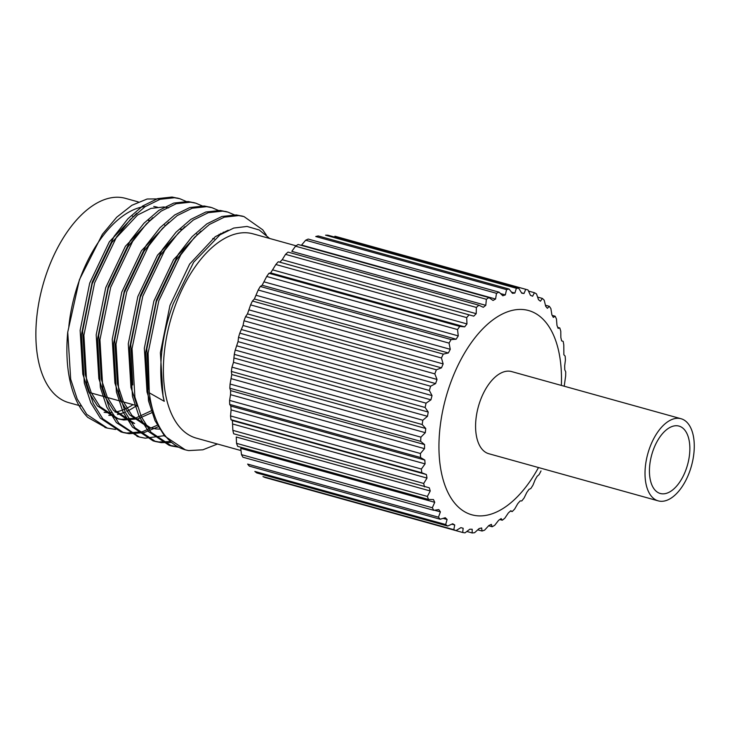 <?xml version="1.0" encoding="UTF-8"?>
<svg xmlns="http://www.w3.org/2000/svg" width="730" height="730" viewBox="0 0 730 730"><rect width="100%" height="100%" fill="white"/><g stroke="black" fill="none" stroke-linecap="round" stroke-linejoin="round"><path stroke-width="1.09" d="M689.22 440.911A34.976 18.597 105.5 0 0 679.019 426.101A34.976 18.597 105.5 0 0 651.726 454.808A34.976 18.597 105.5 0 0 660.267 493.489A34.976 18.597 105.5 0 0 682.203 478.031A34.976 18.597 105.5 0 0 689.22 440.911M693.5 436.786A42.623 22.657 105.5 0 0 681.063 418.737A42.623 22.657 105.5 0 0 647.811 453.722A42.623 22.657 105.5 0 0 658.214 500.862A42.623 22.657 105.5 0 0 684.95 482.019A42.623 22.657 105.5 0 0 693.5 436.786M681.063 418.737L511.639 371.588A42.623 22.657 105.5 0 0 478.378 406.583A42.623 22.657 105.5 0 0 488.781 453.713L658.214 500.862M108.797 415.334A108.414 57.633 105.5 0 0 113.104 415.197M117.484 414.503A108.414 57.633 105.5 0 0 125.195 412.03M126.81 411.318A108.414 57.633 105.5 0 0 134.128 407.258L136.647 405.652M217.485 444.023L202.867 449.799L188.76 450.583A120.213 63.912 -74.5 0 1 185.301 449.817A120.213 63.912 -74.5 0 1 149.294 392.822L164.277 401.308L163.064 396.481L160.39 352.709L169.953 305.478L189.627 264.096L215.286 236.684L228.198 230.206M152.369 408.581L147.013 392.019L144.339 348.237L153.902 301.015L173.576 259.624L200.896 231.127M137.459 406.592L130.962 387.548L128.288 343.775L137.842 296.544L157.525 255.162L184.845 226.665M160.709 429.158L155.882 428.939L148.163 427.232L129.52 414.804L120.833 400.916L114.911 383.086L112.237 339.304L121.791 292.082L141.474 250.691L168.794 222.194M219.146 234.266L219.602 235.096M139.558 231.875L127.914 246.923L108.241 288.304L98.678 335.535L101.351 379.308L107.283 397.138L115.96 411.036L134.612 423.464L132.112 422.761L113.469 410.333L104.782 396.445L98.86 378.615L96.187 334.842L105.74 287.611L125.423 246.229L152.743 217.732M152.698 410.114L135.342 418.208L121.289 419.312L116.061 418.299L97.409 405.871L88.731 391.983L82.809 374.152L80.136 330.371L89.69 283.149L109.363 241.767L136.692 213.26M164.277 401.308A108.414 57.633 -74.5 0 1 161.677 353.065A108.414 57.633 -74.5 0 1 173.275 303.716L193.66 262.234L219.958 234.859L233.737 228.061L247.032 226.437L259.196 229.977L269.653 238.464M148.811 389.409L146.83 348.931L156.393 301.709L176.067 260.318L187.71 245.271M132.76 384.947L130.779 344.469L140.343 297.238L160.016 255.856L171.66 240.8M150.663 427.926L132.011 415.498L123.334 401.609L117.402 383.779L114.729 339.998L124.292 292.776L143.965 251.394L155.609 236.338M220.743 233.39L221.144 234.074M153.355 412.003L137.833 418.901L123.781 420.005L118.561 418.993L99.91 406.564L91.232 392.676L85.3 374.846L82.627 331.073L92.19 283.842L111.863 242.46L137.532 215.049L150.964 208.397L163.876 206.973L168.657 207.868M185.228 449.799L164.579 436.02L155.025 420.635L148.509 400.889L145.671 352.38L156.393 300.048L178.339 254.186L192.145 236.611L206.918 223.827L221.883 216.472L236.255 214.912L242.798 216.272M177.636 446.641L169.114 445.309L148.528 431.558L138.974 416.173L132.458 396.417L129.621 347.909L140.343 295.577L162.288 249.724L176.094 232.14L190.868 219.365L205.833 212.01L220.204 210.45L226.738 211.809M170.583 441.55L158.83 441.96L153.063 440.847L132.477 427.087L122.914 411.702L116.408 391.955L113.57 343.447L124.292 291.115L146.237 245.253L160.043 227.678L174.817 214.894L189.782 207.539L204.154 205.979L210.687 207.338M138.225 436.695L116.426 422.624L106.863 407.24L100.357 387.484L97.519 338.976L108.241 286.644L130.186 240.79L143.993 223.207L158.766 210.432L173.731 203.077L188.103 201.517L194.636 202.876M158.346 424.76L142.24 431.786L126.728 433.027L120.961 431.914L100.375 418.162L90.812 402.777L84.306 383.022L81.468 334.513L92.19 282.182L114.135 236.319L127.942 218.744L142.715 205.96L157.68 198.615L172.052 197.045L178.585 198.405M106.124 427.762L87.764 417.377A120.213 63.912 -74.5 0 1 67.735 332.177L70.691 379.235L77.197 398.981L86.76 414.366L107.337 428.118L104.901 427.442M149.294 392.822L148.108 353.055L158.83 300.724L180.775 254.861L194.582 237.287L209.355 224.502L224.32 217.157L238.692 215.587L244.012 216.591L262.745 229.822L266.304 235.023M178.75 447.244L171.541 445.984L150.964 432.233L141.401 416.848L134.895 397.093L132.048 348.584L142.779 296.252L164.715 250.399L178.531 232.824L193.304 220.04L208.269 212.686L222.641 211.125L227.97 212.12L235.69 215.432M171.623 442.444L161.257 442.645L155.49 441.522L134.913 427.771L125.35 412.386L118.844 392.63L115.997 344.122L126.728 291.79L148.664 245.937L162.48 228.353L177.253 215.569L192.218 208.223L206.59 206.663L211.91 207.658L219.639 210.961M165.062 435.591L145.206 438.173L139.439 437.051L118.862 423.3L109.299 407.915L102.793 388.159L99.946 339.66L110.677 287.319L132.614 241.466L146.429 223.891L161.202 211.107L176.167 203.752L190.539 202.192L195.868 203.186L203.588 206.499M223.261 232.131L223.462 232.66M159.177 426.393L143.874 432.671L129.155 433.711L123.388 432.589L102.811 418.837L93.248 403.453L86.742 383.697L83.895 335.189L94.626 282.857L116.563 237.004L130.378 219.42L145.151 206.645L160.116 199.29L174.488 197.73L179.808 198.724L187.537 202.028M115.614 429.441L107.337 428.118M161.585 198.87L147.132 199.007L131.884 205.285L116.681 217.248L102.382 234.312L79.424 279.69L67.735 332.177M241 450.565L196.242 438.109A106.005 56.356 -74.5 0 1 164.259 353.01A106.005 56.356 -74.5 0 1 253.073 233.855L296.079 245.818M541.021 470.932A125.679 66.813 -74.5 0 1 539.068 474.646L537.17 476.279L535.136 479.783L532.955 485.176A125.679 66.813 -74.5 0 1 530.792 488.543L528.995 489.365L526.768 492.504L524.113 497.96A125.679 66.813 -74.5 0 1 521.786 500.926L520.152 500.917L517.78 503.627L514.668 509.056A125.679 66.813 -74.5 0 1 512.214 511.557L510.808 510.735L508.336 512.953L504.804 518.227A125.679 66.813 -74.5 0 1 502.277 520.216L501.154 518.601L498.627 520.298L494.712 525.308A125.679 66.813 -74.5 0 1 492.157 526.75L491.372 524.386L488.845 525.527L484.592 530.163A125.679 66.813 -74.5 0 1 482.055 531.02L481.654 527.963L479.172 528.52L474.628 532.69A125.679 66.813 -74.5 0 1 472.164 532.955L472.182 529.259L469.801 529.223L465.028 532.836A125.679 66.813 -74.5 0 1 462.683 532.498L463.158 528.264L460.922 527.635L455.976 530.61A125.679 66.813 -74.5 0 1 453.795 529.679L454.744 524.989L452.691 523.775L447.645 526.047A125.679 66.813 -74.5 0 1 445.674 524.542L447.098 519.486L445.273 517.725L440.19 519.24A125.679 66.813 -74.5 0 1 438.474 517.187L440.391 511.885L438.821 509.595L433.775 510.316A125.679 66.813 -74.5 0 1 432.333 507.752L434.733 502.313L433.456 499.548L428.51 499.457A125.679 66.813 -74.5 0 1 427.378 496.436L430.244 490.98L429.286 487.786L233.664 433.775A125.679 66.813 -74.5 0 1 232.861 430.353L232.395 420.553L230.99 419.695A125.679 66.813 -74.5 0 1 230.534 415.945L231.1 409.904L230.817 406.062L229.704 404.42A125.679 66.813 -74.5 0 1 229.603 400.405L230.534 394.674L230.607 390.614L229.831 388.223A125.679 66.813 -74.5 0 1 230.087 384.035L231.757 374.517L231.364 371.433A125.679 66.813 -74.5 0 1 231.976 367.144L422.807 420.243L427.47 416.319L428.236 412.058L425.115 407.477A125.679 66.813 -74.5 0 1 426.065 403.161L430.928 399.839L432.023 395.605L429.349 390.477A125.679 66.813 -74.5 0 1 430.618 386.234L435.618 383.579L437.024 379.454L434.825 373.87A125.679 66.813 -74.5 0 1 436.394 369.781L441.467 367.856L443.147 363.923L441.44 357.983A125.679 66.813 -74.5 0 1 443.274 354.123L448.348 352.973L450.273 349.305L449.05 343.118A125.679 66.813 -74.5 0 1 451.122 339.569L456.131 339.222L458.267 335.891L457.527 329.568A125.679 66.813 -74.5 0 1 459.781 326.392L464.663 326.867L466.963 323.938L466.689 317.605A125.679 66.813 -74.5 0 1 469.089 314.858L473.779 316.154L476.206 313.681L476.371 307.44A125.679 66.813 -74.5 0 1 478.871 305.195L483.296 307.293L485.797 305.332L486.372 299.291A125.679 66.813 -74.5 0 1 488.927 297.575L493.042 300.45L495.57 299.026L496.51 293.314A125.679 66.813 -74.5 0 1 499.064 292.164L502.815 295.76L505.324 294.911L506.574 289.618A125.679 66.813 -74.5 0 1 509.084 289.053L512.433 293.314L514.869 293.059L516.375 288.277A125.679 66.813 -74.5 0 1 518.784 288.313L521.704 293.168L524.012 293.496L525.728 289.317A125.679 66.813 -74.5 0 1 526.768 289.591A125.679 66.813 -74.5 0 1 527.991 289.956L530.445 295.312L532.599 296.234L534.442 292.721A125.679 66.813 -74.5 0 1 536.523 293.944L538.494 299.711L540.437 301.198L542.354 298.415A125.679 66.813 -74.5 0 1 544.206 300.203L545.684 306.272L547.381 308.306L549.307 306.299A125.679 66.813 -74.5 0 1 550.885 308.617L551.889 314.876L553.313 317.413L555.156 316.218A125.679 66.813 -74.5 0 1 556.452 319.019L556.972 325.361L558.094 328.345L559.81 327.971A125.679 66.813 -74.5 0 1 560.777 331.201L560.841 337.506L561.635 340.883L563.159 341.339A125.679 66.813 -74.5 0 1 563.788 344.934L563.879 354.798L565.139 356.048A125.679 66.813 -74.5 0 1 565.421 359.936L564.673 365.839L564.774 369.8L565.723 371.826A125.679 66.813 -74.5 0 1 565.65 375.932L564.308 385.604M478.871 305.195L288.04 252.096A125.679 66.813 -74.5 0 0 285.54 254.341L282.209 259.707L279.791 262.179L278.258 261.76A125.679 66.813 -74.5 0 0 275.858 264.506L270.675 272.892L268.95 273.294A125.679 66.813 -74.5 0 0 266.696 276.469L262.143 285.248L260.281 286.47A125.679 66.813 -74.5 0 0 258.219 290.02L254.359 298.999L252.434 301.025A125.679 66.813 -74.5 0 0 250.609 304.885L247.479 313.873L245.563 316.683A125.679 66.813 -74.5 0 0 243.993 320.771L243.035 325.48L239.787 333.135A125.679 66.813 -74.5 0 0 238.518 337.379L238.035 341.631L235.224 350.062A125.679 66.813 -74.5 0 0 234.284 354.379L233.481 362.345L231.976 367.144M488.927 297.575L298.096 244.477A125.679 66.813 -74.5 0 0 295.541 246.192L291.808 251.348L485.797 305.332M499.064 292.164L308.224 239.066A125.679 66.813 -74.5 0 0 305.669 240.216L301.581 245.052L495.57 299.026M506.574 289.618L315.743 236.52A125.679 66.813 -74.5 0 1 318.243 235.954L509.084 289.053M516.375 288.277L325.543 235.179A125.679 66.813 -74.5 0 1 327.952 235.215L518.784 288.313M525.728 289.317L334.897 236.219A125.679 66.813 -74.5 0 1 335.928 236.493L526.768 289.591M455.976 530.61L265.136 477.511A125.679 66.813 -74.5 0 1 262.964 476.58L453.795 529.679M447.645 526.047L256.805 472.949A125.679 66.813 -74.5 0 1 254.843 471.443L445.674 524.542M440.19 519.24L249.359 466.141A125.679 66.813 -74.5 0 1 247.634 464.088L438.474 517.187M433.775 510.316L242.944 457.217A125.679 66.813 -74.5 0 1 241.502 454.653L432.333 507.752M434.733 502.313L240.745 448.339L241.502 454.653M428.51 499.457L237.679 446.358A125.679 66.813 -74.5 0 1 236.538 443.338L427.378 496.436M430.244 490.98L236.255 436.996L236.538 443.338M233.481 362.345L427.47 416.319M234.248 358.083L428.236 412.058M234.284 354.379L425.115 407.477M235.224 350.062L426.065 403.161M236.931 345.865L430.928 399.839M238.035 341.631L432.023 395.605M238.518 337.379L429.349 390.477M239.787 333.135L430.618 386.234M241.63 329.604L435.618 383.579M243.035 325.48L437.024 379.454M243.993 320.771L434.825 373.87M245.563 316.683L436.394 369.781M247.479 313.873L441.467 367.856M249.158 309.94L443.147 363.923M250.609 304.885L441.44 357.983M252.434 301.025L443.274 354.123M254.359 298.999L448.348 352.973M256.285 295.331L450.273 349.305M258.219 290.02L449.05 343.118M260.281 286.47L451.122 339.569M262.143 285.248L456.131 339.222M264.278 281.917L458.267 335.891M266.696 276.469L457.527 329.568M268.95 273.294L459.781 326.392M270.675 272.892L464.663 326.867M272.974 269.963L466.963 323.938M275.858 264.506L466.689 317.605M278.258 261.76L469.089 314.858M279.791 262.179L473.779 316.154M282.209 259.707L476.206 313.681M285.54 254.341L476.371 307.44M295.541 246.192L486.372 299.291M305.669 240.216L496.51 293.314M500.552 293.588L505.324 294.911M511.493 292.119L514.869 293.059M521.485 292.794L524.012 293.496M528.511 291.069L534.442 292.721M537.608 297.101L542.354 298.415M545.429 305.222L549.307 306.299M552.172 315.387L555.156 316.218M557.738 327.396L559.81 327.971M510.443 511.064L512.214 511.557M499.785 519.532L502.277 520.216M488.625 525.764L492.157 526.75M477.758 529.825L482.055 531.02M466.844 531.467L472.164 532.955M271.852 479.4L462.683 532.498M460.913 527.635L463.158 528.264M451.815 524.167L454.744 524.989M443.101 518.373L447.098 519.486M434.432 510.224L440.391 511.885M424.504 486.873A125.679 66.813 -74.5 0 1 423.701 483.452L427.004 478.077L426.384 474.527L421.83 472.794A125.679 66.813 -74.5 0 1 421.374 469.043L425.088 463.878L424.805 460.037L420.544 457.518A125.679 66.813 -74.5 0 1 420.434 453.503L424.522 448.649L424.595 444.588L420.662 441.321A125.679 66.813 -74.5 0 1 420.918 437.133L425.316 432.698L425.535 430.6L425.745 428.492L422.205 424.531A125.679 66.813 -74.5 0 1 422.807 420.243M232.861 430.353L423.701 483.452M233.016 424.103L427.004 478.077M232.395 420.553L426.384 474.527M230.99 419.695L421.83 472.794M230.534 415.945L421.374 469.043M231.1 409.904L425.088 463.878M230.817 406.062L424.805 460.037M229.704 404.42L420.544 457.518M229.603 400.405L420.434 453.503M230.534 394.674L424.522 448.649M230.607 390.614L424.595 444.588M229.831 388.223L420.662 441.321M230.087 384.035L420.918 437.133M231.328 378.715L425.316 432.698M231.757 374.517L425.745 428.492M231.364 371.433L422.205 424.531M538.494 467.547A106.005 56.356 -74.5 0 1 469.08 513.883A106.005 56.356 -74.5 0 1 439.807 429.687A106.005 56.356 -74.5 0 1 507.487 311.82A106.005 56.356 -74.5 0 1 561.352 385.422M68.839 326.465A106.005 56.356 -74.5 0 1 145.462 206.426M153.765 206.499A106.005 56.356 -74.5 0 1 157.662 207.302M181.277 229.101A106.005 56.356 -74.5 0 1 181.578 229.713M133.024 404.639A106.005 56.356 -74.5 0 1 132.842 404.767A106.005 56.356 -74.5 0 1 125.204 408.955M124.073 409.439A106.005 56.356 -74.5 0 1 115.075 412.14M111.617 412.578A106.005 56.356 -74.5 0 1 104.116 412.286M80.857 406.008L68.72 402.632A106.005 56.356 -74.5 0 1 36.737 317.532A106.005 56.356 -74.5 0 1 125.56 198.377L138.317 201.927M149.175 220.168A106.005 56.356 -74.5 0 1 149.477 220.779M167.234 207.475L166.157 207.174M118.561 418.993L116.061 418.299M244.012 216.591L241.584 215.907M227.97 212.12L225.534 211.445M211.91 207.658L209.483 206.982M195.859 203.186L193.432 202.511M179.808 198.724L177.381 198.049M171.541 445.984L169.105 445.309M155.49 441.522L153.054 440.847M139.439 437.051L137.003 436.376M123.388 432.589L120.952 431.914M214.401 238.975L212.731 238.509M197.529 234.284L196.68 234.047M181.478 229.813L180.629 229.576M165.427 225.351L164.579 225.114M149.376 220.88L148.528 220.652M133.325 216.418L132.477 216.18M137.213 405.807L88.914 392.366"/></g></svg>
